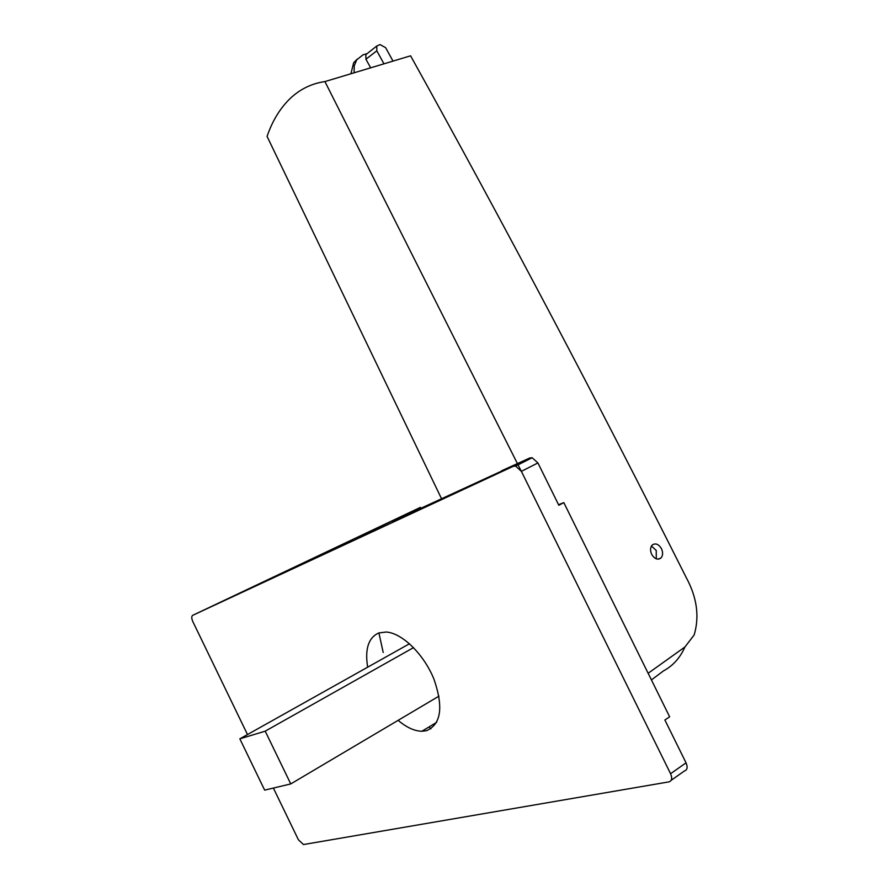 <?xml version="1.0" encoding="UTF-8"?>
<svg xmlns="http://www.w3.org/2000/svg" width="889" height="889" viewBox="0 0 889 889"><rect width="100%" height="100%" fill="white"/><g stroke="black" fill="none" stroke-linecap="round" stroke-linejoin="round"><path stroke-width="1.33" d="M376.769 46.017L376.814 50.806L365.935 59.23L365.835 54.64L376.769 46.017L379.981 44.572L385.615 47.65L392.994 61.085M517.487 463.714L324.93 81.577L410.585 55.818C505.241 226.273 597.108 400.161 686.197 577.494C696.987 597.397 699.632 616.555 694.142 634.979L684.941 646.981L648.137 673.284M367.657 667.195C364.757 649.07 368.446 637.657 378.725 632.968L386.193 632.023C402.117 632.99 423.875 654.171 433.976 679.229C443.633 707.222 441.111 724.379 426.442 730.714L421.875 731.258C414.407 731.069 406.495 727.424 398.105 720.346M501.774 471.026L392.56 521.321L420.441 507.352L420.841 508.186M671.151 780.342L684.408 770.974C687.341 769.985 687.886 767.274 686.041 762.84L664.883 720.001L669.639 716.801L563.815 502.607L558.559 504.73M651.459 546.013L656.238 550.447L656.293 558.848M324.93 81.577C311.417 83.533 299.693 89.322 289.747 98.912C279.879 108.591 272.312 121.082 267.067 136.406L441.477 498.607M430.832 728.824L429.076 726.913M684.941 646.981C680.129 657.816 672.973 665.794 663.472 670.906L651.415 679.929M383.203 652.493L378.903 632.901M520.854 470.403L517.676 464.091M354.089 72.765L354.255 65.764L356.678 59.885L363.001 54.84L366.879 53.729M365.935 59.23L370.635 67.786M365.835 54.64L366.735 53.851M376.814 50.806L383.937 63.797M350.922 73.72L353.689 62.686L357.234 59.13M661.438 548.624C658.605 544.101 655.571 542.879 652.326 544.957C650.192 547.335 649.992 550.491 651.726 554.436C654.548 558.948 657.571 560.181 660.816 558.125C662.961 555.747 663.172 552.58 661.438 548.624M273.379 788.054L298.393 839.761L303.482 844.55L668.984 781.876C671.895 780.898 672.428 778.175 670.573 773.719L521.376 471.348L515.587 466.08L513.309 466.292L192.691 615.332L420.441 507.352M501.64 470.759L529.844 457.957L532.133 457.735L537.923 462.936L558.825 505.263L563.815 502.607M247.486 734.547L192.835 621.611C191.457 618.411 191.413 616.321 192.691 615.332M392.327 520.81L359.667 536.612L392.349 520.854M413.552 647.614L265.211 731.169L290.759 783.92L438.988 696.143M290.759 783.92L264.655 790.132L239.841 738.837L409.507 643.736M265.211 731.169L239.841 738.837M521.376 471.348L537.923 462.936M686.041 762.84L670.573 773.719M513.309 466.292L529.844 457.957M353.689 62.686L356.678 59.885M657.771 559.17L660.816 558.125M421.875 731.258L436.71 722.301M532.133 457.735L515.587 466.08"/></g></svg>
